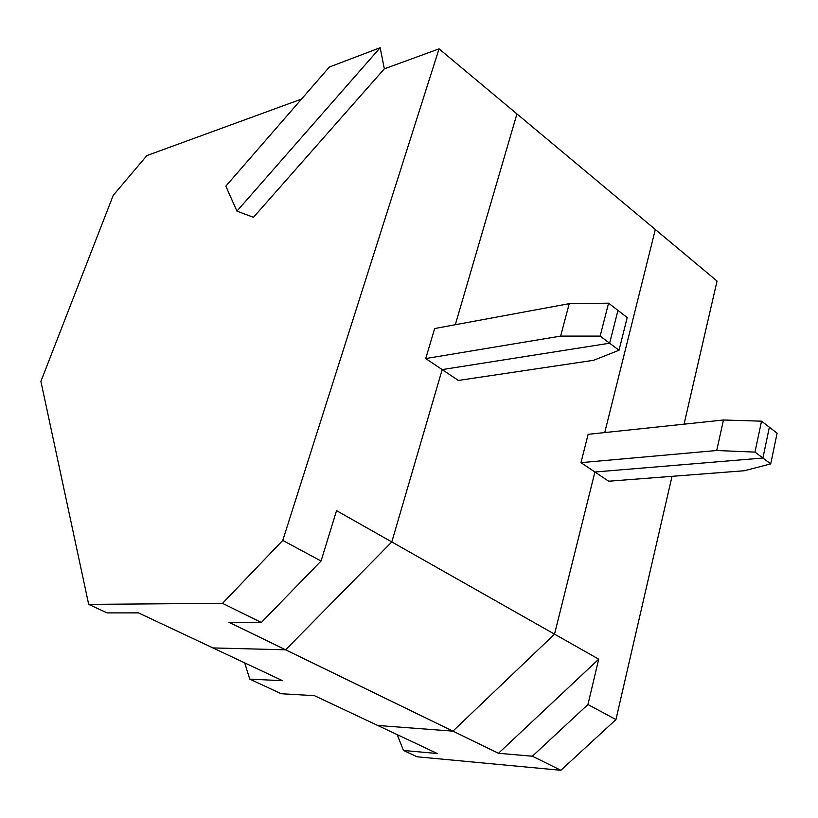 <?xml version="1.0" encoding="UTF-8"?>
<svg xmlns="http://www.w3.org/2000/svg" width="818" height="818" viewBox="0 0 818 818"><rect width="100%" height="100%" fill="white"/><g stroke="black" fill="none" stroke-linecap="round" stroke-linejoin="round"><path stroke-width="1.23" d="M554.532 634.144L452.927 731.139L498.479 753.276L598.715 659.175L554.532 634.144L598.715 659.175L498.479 753.276L532.375 756.221L587.938 704.523L598.715 659.175L587.938 704.523L532.375 756.221L560.882 770.29L615.944 719.584L587.938 704.523L615.944 719.584L560.882 770.29L417.139 756.793L560.882 770.29L532.375 756.221L498.479 753.276L452.927 731.139L377.742 725.474L437.333 753.521L403.478 750.464L417.139 756.793L403.478 750.464L397.2 734.636L403.478 750.464L437.333 753.521L377.742 725.474L452.927 731.139L554.532 634.144L594.911 472.006L554.532 634.144L391.791 541.945L442.18 369.593L609.635 343.212L617.948 310.4L627.212 317.548L619.021 350.247L593.623 360.298L619.021 350.247L609.635 343.212L442.18 369.593L391.791 541.945L285.605 649.809L391.791 541.945L554.532 634.144L594.911 472.006L608.653 481.219L594.911 472.006L762.887 458.029L594.911 472.006L580.964 462.651L588.132 434.327L723.47 420.002L761.538 421.168L754.973 452.109L716.721 450.503L580.964 462.651L594.911 472.006L762.887 458.029L770.72 463.898L744.329 470.749L770.72 463.898L762.887 458.029L769.36 427.2L777.1 433.172L770.72 463.898L777.1 433.172L769.36 427.2L762.887 458.029L754.973 452.109L762.887 458.029L769.36 427.2L761.538 421.168L769.36 427.2L762.887 458.029L594.911 472.006L554.532 634.144L452.927 731.139L285.605 649.809L212.936 647.928L285.605 649.809L452.927 731.139L554.532 634.144M655.32 229.5L717.049 281.065L684.053 424.174L717.049 281.065L655.32 229.5L604.737 432.569L655.32 229.5L516.945 113.917L455.299 324.736L516.945 113.917L655.32 229.5L604.737 432.569L655.32 229.5M672.028 476.332L615.944 719.584L672.028 476.332M608.653 481.219L744.329 470.749L608.653 481.219M244.684 662.866L249.766 679.124L282.609 680.709L212.936 647.928L282.609 680.709L249.766 679.124L244.684 662.866M314.357 695.648L281.259 693.746L249.766 679.124L281.259 693.746L314.357 695.648L377.742 725.474L314.357 695.648M377.742 725.474L452.927 731.139L377.742 725.474M458.366 380.452L442.18 369.593L458.366 380.452L593.623 360.298L458.366 380.452M617.948 310.4L609.635 343.212L619.021 350.247L627.212 317.548L608.582 303.171L600.146 336.106L560.616 336.106L425.718 358.56L442.18 369.593L609.635 343.212L600.146 336.106L609.635 343.212L617.948 310.4L609.635 343.212L442.18 369.593L425.718 358.56L560.616 336.106L569.236 303.662L434.644 328.55L425.718 358.56L434.644 328.55L569.236 303.662L608.582 303.171L617.948 310.4M588.132 434.327L580.964 462.651L716.721 450.503L723.47 420.002L588.132 434.327M716.721 450.503L754.973 452.109L761.538 421.168L723.47 420.002L716.721 450.503M88.681 604.379L40.9 381.382L113.221 195.359L40.9 381.382L88.681 604.379L107.035 612.897L88.681 604.379L222.516 603.336L88.681 604.379M212.936 647.928L285.605 649.809L228.958 622.273L261.32 622.478L222.516 603.336L261.32 622.478L321.055 561.015L282.762 540.422L222.516 603.336L282.762 540.422L321.055 561.015L336.546 510.647L391.791 541.945L442.18 369.593L391.791 541.945L285.605 649.809L212.936 647.928L138.457 612.876L212.936 647.928M107.035 612.897L138.457 612.876L107.035 612.897M560.616 336.106L600.146 336.106L608.582 303.171L569.236 303.662L560.616 336.106M455.299 324.736L516.945 113.917L439.051 48.855L282.762 540.422L439.051 48.855L516.945 113.917L455.299 324.736M236.934 211.136L253.468 217.312L384.337 68.835L380.166 47.71L236.934 211.136L380.166 47.71L329.357 67.045L225.85 186.146L236.934 211.136L225.85 186.146L329.357 67.045L380.166 47.71L384.337 68.835L439.051 48.855L384.337 68.835L253.468 217.312L236.934 211.136M261.32 622.478L228.958 622.273L285.605 649.809L391.791 541.945L336.546 510.647L321.055 561.015L261.32 622.478M146.862 155.584L301.505 99.09L146.862 155.584L113.221 195.359L146.862 155.584"/></g></svg>
